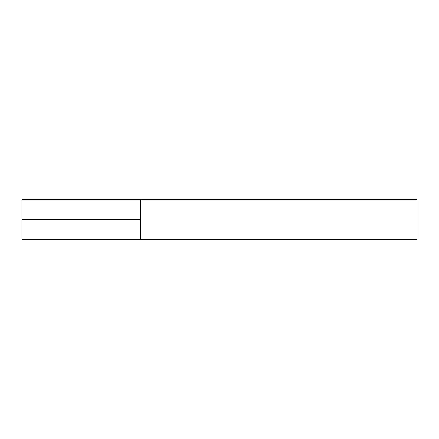 <?xml version="1.0" encoding="UTF-8"?>
<svg xmlns="http://www.w3.org/2000/svg" width="439" height="439" viewBox="0 0 439 439"><rect width="100%" height="100%" fill="white"/><g stroke="black" fill="none" stroke-linecap="round" stroke-linejoin="round"><path stroke-width="0.66" d="M140.793 219.5L140.793 239.255L140.793 199.745L140.793 219.5L21.95 219.5L21.95 199.745L417.05 199.745L417.05 239.255L21.95 239.255L21.95 219.5"/></g></svg>
